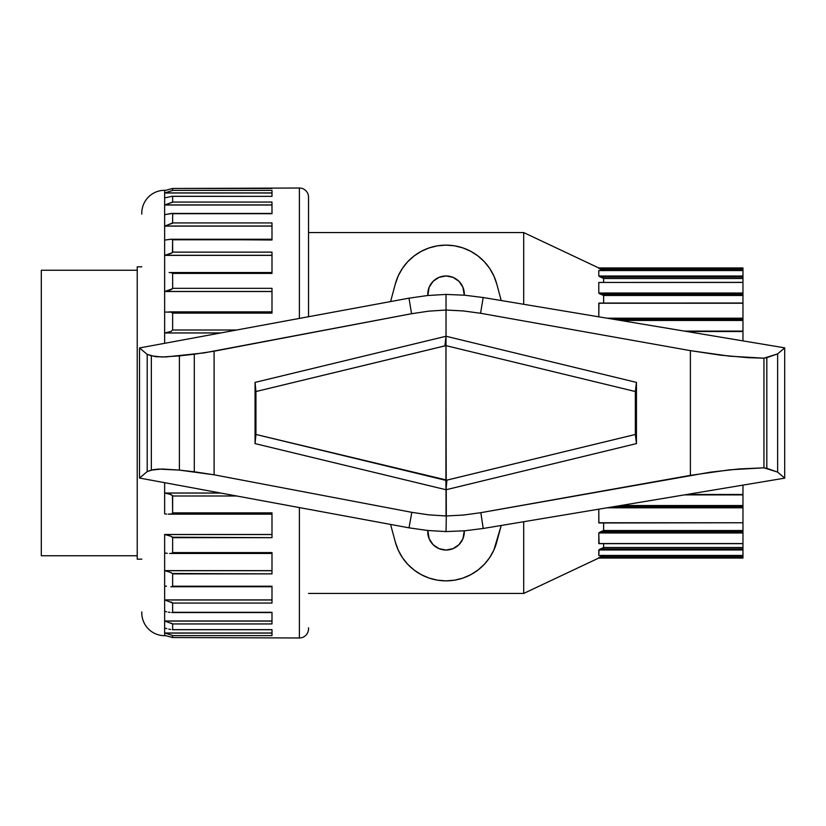 <?xml version="1.0" encoding="UTF-8"?>
<svg xmlns="http://www.w3.org/2000/svg" width="826" height="826" viewBox="0 0 826 826"><rect width="100%" height="100%" fill="white"/><g stroke="black" fill="none" stroke-linecap="round" stroke-linejoin="round"><path stroke-width="1.24" d="M427.806 295.501A18.275 18.275 0 0 1 446.03 275.956L453.03 277.35L458.957 281.305L462.911 287.241L464.284 295.181A18.275 18.275 0 0 0 446.03 275.956L439.04 277.35L433.113 281.305L429.148 287.241L427.806 295.501M446.03 550.044A18.275 18.275 0 0 1 427.806 530.498L429.148 538.758L433.113 544.695L439.04 548.65L446.03 550.044L453.03 548.65L458.957 544.695L462.911 538.758L464.284 530.819A18.275 18.275 0 0 1 446.03 550.044M501.217 525.47L496.756 542.011A52.534 52.534 0 0 1 395.313 542.011L398.215 550.085L402.386 557.581L407.724 564.292L414.084 570.043L421.291 574.689L429.169 578.097L437.491 580.182L446.03 580.874L454.579 580.182L462.901 578.097L470.779 574.689L477.986 570.043L484.346 564.292L489.684 557.581L493.855 550.085L501.217 525.47L496.777 541.928M166.625 514.082L165.004 513.937L166.625 514.082M141.793 611.89L141.793 612.851A22.839 22.839 0 0 0 164.642 635.7L164.642 534.484L271.991 534.484L271.991 514.133L168.215 514.133L271.991 514.133L271.991 512.863L271.991 537.664L172.634 537.664L172.634 552.594L271.991 552.594L271.991 573.874L172.634 573.874L172.634 586.223L271.991 586.223L271.991 603.063L172.634 603.063L172.634 612.293L271.991 612.293L271.991 623.94L172.634 623.94L172.634 629.639L271.991 629.639L271.991 635.597L172.634 635.597L172.634 637.527L165.004 635.483L172.613 637.527L299.394 637.982A9.138 9.138 0 0 0 308.532 628.844L308.532 627.801M167.327 553.337L165.004 553.028L167.327 553.337M271.991 553.461L169.619 553.461L271.991 553.461L271.991 552.594L271.991 573.874L271.991 553.461M166.48 586.284L165.004 585.995L166.48 586.284M170.806 586.749L271.991 586.749L170.806 586.749M166.728 611.808L165.004 611.405L166.728 611.808M170.104 612.417L168.421 612.149L170.104 612.417M271.991 612.551L171.725 612.551L271.991 612.293L271.991 623.94L271.991 612.551M166.904 628.648L165.004 628.142L166.904 628.648M170.641 629.495L168.793 629.102L170.641 629.495M271.991 512.863L172.634 512.863L172.448 495.517L169.134 493.865L165.004 493.07L220.862 493.07L165.004 493.07L171.137 494.598L172.634 496.003L236.711 496.003L172.634 496.003L172.634 512.863L271.991 512.863L271.991 537.664L271.991 534.546L164.642 534.484L164.642 632.995L271.991 632.995L271.991 629.722L172.335 629.722L271.991 629.639L271.991 633.955M598.788 293.013L598.788 282.44L598.788 293.013L742.966 293.013L742.966 294.232L600.585 294.232L742.966 294.232L742.966 295.481L742.966 293.013L598.788 293.013L603.63 295.481L603.63 303.018L603.63 295.481L742.966 295.481L742.966 303.235L598.788 303.235L742.966 303.235L742.966 318.196L607.017 318.196L742.966 318.196L742.966 319.435L614.461 319.435L742.966 319.435L742.966 320.457L620.584 320.457L742.966 320.457L742.966 331.515L686.85 331.515L742.966 331.515L742.966 340.88L742.966 331.112L684.455 331.112L742.966 331.112L742.966 303.235L598.788 303.235L598.788 316.823L598.953 303.059L742.966 303.018L742.966 295.481L603.63 295.481L599.562 293.726M598.788 276.018L598.788 270.546L598.788 276.018L742.966 276.018L742.966 277.113L600.585 277.113L742.966 277.113L742.966 278.507L742.966 276.018L598.788 276.018L603.63 278.507L603.63 282.347L603.63 278.507L742.966 278.507L742.966 282.44L598.788 282.44L742.966 282.44L742.966 293.013L742.966 282.44L598.788 282.44L742.966 282.347L742.966 278.507L603.63 278.507L599.562 276.596M598.788 267.965L742.966 267.965L598.788 267.965L523.694 232.56L523.694 304.288L523.694 232.56L308.532 232.56L523.694 232.56L598.788 267.965M598.788 268.347L742.966 268.347L742.966 269.255L600.585 269.255L603.63 270.701L600.585 269.255L742.966 269.255L742.966 270.546L598.788 270.546L742.966 270.546L742.966 276.018L742.966 270.525L598.788 270.546L742.966 270.525L742.966 267.965L599.562 268.77M172.438 188.504L165.004 190.517L172.634 188.473L299.394 188.018A9.138 9.138 0 0 1 308.532 197.156L308.532 316.73L308.532 197.156A9.138 9.138 0 0 0 299.394 188.018L299.394 318.423L299.394 188.018L172.634 188.473L172.634 190.403L271.991 190.403L271.991 196.361L172.634 196.361L172.634 202.06L271.991 202.06L271.991 213.707L172.634 213.707L172.634 222.937L271.991 222.937L271.991 239.777L172.634 239.777L172.634 252.126L271.991 252.126L271.991 273.406L172.634 273.406L172.634 288.336L271.991 288.336L271.991 313.137L172.634 313.137L172.634 329.997L236.711 329.997L172.634 329.997L171.116 331.412L165.004 332.93L220.862 332.93L165.004 332.93L171.116 331.412L172.634 329.997L172.634 313.137L271.991 313.137L271.991 291.516L164.642 291.516L164.642 190.3A22.839 22.839 0 0 0 141.793 213.149L141.793 214.11M299.394 507.577L299.394 637.982L299.394 507.577M137.23 559.181L141.793 559.181L137.23 559.181L137.23 266.819L137.23 559.181M141.793 266.819L137.23 266.819L141.793 266.819M41.3 555.753L137.23 555.753L41.3 555.753L41.3 270.247L41.3 555.753M137.23 270.247L41.3 270.247L137.23 270.247M600.585 522.713L598.788 522.765L598.788 509.177L598.881 522.91M598.788 558.035L523.694 593.44L308.532 593.44L523.694 593.44L523.694 521.712L523.694 593.44L598.788 558.035L742.966 558.035L742.966 555.454L598.788 555.454L598.788 549.982L603.63 547.493L742.966 547.493L742.966 543.56L598.788 543.56L598.788 532.987L603.63 530.519L603.63 522.982L603.63 530.519L742.966 530.519L742.966 485.12L742.966 494.485L686.85 494.485L742.966 494.888L684.455 494.888M598.788 557.653L742.966 557.653L598.788 557.653L600.585 556.745L742.966 556.745L742.966 547.493L603.63 547.493L603.63 543.653L603.63 547.493L600.585 548.887L742.966 548.887L742.966 522.765L599.263 522.982M600.585 556.745L603.63 555.299L600.058 556.992L742.966 556.745L742.966 557.653M496.777 284.061L501.217 300.53M493.194 274.511L493.948 276.111M488.073 266.158L489.994 268.904M482.229 259.581L485.079 262.503M475.642 254.263L479.276 256.969M468.27 250.061L472.503 252.281M460.763 247.232L464.388 248.43M427.682 248.43L431.317 247.222M419.546 252.291L423.81 250.051M412.804 256.969L416.407 254.274M406.96 262.534L409.872 259.55M402.045 268.935L403.997 266.148M398.122 276.111L398.844 274.562M390.574 301.573L395.313 283.989A52.534 52.534 0 0 1 496.756 283.989L493.855 275.915L489.684 268.419L484.346 261.708L477.986 255.957L470.779 251.31L462.901 247.903L454.579 245.818L445.999 245.126M395.282 541.908L390.574 524.427M398.875 551.489L398.122 549.899M403.986 559.842L402.066 557.096M409.841 566.429L406.991 563.497M416.428 571.737L412.793 569.031M423.8 575.939L419.567 573.719M431.306 578.768L427.682 577.57M464.377 577.57L460.753 578.778M472.524 573.709L468.259 575.949M479.266 569.031L475.662 571.726M485.11 563.456L482.198 566.45M490.024 557.065L488.073 559.852M493.948 549.889L493.215 551.438M164.642 513.896L164.642 482.683L164.642 493.029L220.625 493.029L164.642 493.029L164.642 513.896M164.642 343.317L164.642 291.516L164.642 343.317M165.758 635.7L164.642 635.7L165.758 635.7M483.2 528.475L784.7 478.151L784.7 347.849L483.179 297.525L464.677 295.212L446.03 294.417L427.445 295.532L408.994 298.165L139.532 347.952L139.532 478.048L409.015 527.835L427.445 530.468L446.05 531.583L464.677 530.788L483.2 528.475L464.677 530.788L446.05 531.583L446.298 515.971L463.634 515.032L480.846 512.678L483.2 528.475L480.846 512.678L710.308 472.183L739.136 468.941L763.957 467.826L777.638 472.111L777.638 353.889L784.7 347.849L784.7 478.151L777.638 472.111L784.7 478.151L483.2 528.475M271.991 534.546L164.642 534.484L171.137 536.311L172.634 537.664L171.137 536.311L165.004 534.546L271.991 534.546M164.642 570.632L271.991 570.632L164.642 570.632L171.137 572.635L172.634 573.874L171.137 572.635L164.642 570.632M164.642 599.893L271.991 599.893L271.991 586.223L271.991 603.063L271.991 599.893L164.642 599.893L172.634 603.063L164.642 599.893M164.642 620.987L271.991 620.987L164.642 620.987L172.634 623.94L164.642 620.987M271.991 632.995L164.642 632.995L167.079 633.697L165.004 633.098L271.991 633.098L164.642 632.995L164.642 635.7A22.839 22.839 0 0 1 141.793 612.851M165.004 635.483L172.613 637.527L299.394 637.982A9.138 9.138 0 0 0 308.532 628.844M141.793 213.149A22.839 22.839 0 0 1 164.642 190.3L164.642 291.516L271.991 291.454L271.991 288.336L271.991 313.137M271.991 192.045L271.991 190.403L172.634 190.403L164.642 193.005L271.991 193.005L164.642 193.005L271.991 192.902L271.991 190.403L271.991 196.361L172.335 196.278M172.438 202.287L164.642 205.013L271.991 205.013L164.642 205.013L271.991 204.91L271.991 202.06L271.991 213.707L271.991 202.06L172.634 202.06L165.004 204.91L271.991 204.91M172.448 223.247L164.642 226.107L271.991 226.107L164.642 226.107L271.991 226.014L271.991 222.937L271.991 239.777L271.991 222.937L172.634 222.937L165.004 226.014L271.991 226.014M169.134 272.549L271.991 272.539L271.991 255.368L164.642 255.368L271.991 255.286L271.991 252.126L271.991 272.559M172.045 252.849L164.642 255.368L271.991 255.368L271.991 252.126L172.634 252.126L171.116 253.375L165.004 255.286L271.991 255.286M172.438 288.79L164.642 291.516L271.991 291.516L271.991 288.336L172.634 288.336L171.116 289.699L165.004 291.454L271.991 291.454M220.625 332.971L164.642 332.971L220.625 332.971M742.966 522.765L598.788 522.765L742.966 522.765L742.966 506.565L614.461 506.565L742.966 506.565L742.966 505.543L620.584 505.543L742.966 505.543L742.966 494.888M600.058 293.994L599.067 293.395M600.058 276.865L599.542 276.586L600.058 276.865M600.058 269.008L600.585 269.255L600.058 269.008M599.542 532.285L742.966 531.768L742.966 530.519L603.63 530.519L600.585 531.768L742.966 531.768L742.966 532.987L598.788 532.987L599.542 532.285L598.788 532.987L599.067 543.642L742.966 543.653L598.984 543.653M600.058 549.135L599.542 549.414M742.966 555.454L742.966 549.982L599.067 549.703L598.788 555.454L742.966 555.475L598.819 555.475M599.542 557.24L600.058 556.992L599.542 557.24M598.788 549.982L742.966 549.982L742.966 548.887L600.585 548.887M742.966 543.56L742.966 532.987L598.788 532.987M742.966 507.804L607.017 507.804L742.966 507.804M165.004 312.063L171.137 312.135L172.634 313.137L171.137 312.135L165.004 312.063M271.991 311.867L169.134 311.887M172.634 288.336L172.634 273.406L171.137 272.621L172.634 273.406L271.991 273.406M271.991 239.251L170.806 239.251L164.642 240.077L171.137 239.251L271.991 240.005M171.137 213.469L164.642 214.688L172.056 213.459L271.991 213.707M172.056 196.289L164.642 197.951L172.056 196.289L271.991 196.361M172.438 190.538L165.004 192.902L271.991 192.902M170.042 189.113L169.216 189.34M172.634 222.937L172.045 223.547L172.634 222.937L172.634 213.707L172.056 213.459M271.991 552.594L172.634 552.594L172.634 537.664L172.056 536.859M271.991 586.223L172.634 586.223L172.634 573.874L172.056 573.161M271.991 629.639L172.634 629.639L172.634 623.94L171.116 623.062M172.634 637.527L172.634 635.597L167.079 633.697L172.634 635.597L271.991 635.597M271.991 621.09L165.004 621.09L271.991 621.09M172.634 623.94L271.991 623.94M271.991 599.986L165.004 599.986L271.991 599.986M271.991 612.293L172.634 612.293L172.634 603.063L271.991 603.063M172.314 612.51L171.725 612.551L172.314 612.51M271.991 570.714L165.004 570.714L271.991 570.714M172.448 573.492L271.991 573.874M172.634 586.223L171.911 586.677L172.634 586.223M172.448 537.22L271.991 537.664M171.364 553.337L169.619 553.461L171.364 553.337M172.634 552.594L172.159 553.121L172.634 552.594M170.693 513.958L168.215 514.133L170.693 513.958M172.634 512.863L171.86 513.648L172.634 512.863M171.034 637.156L172.304 637.465M171.116 634.967L172.438 635.462M171.116 601.968L172.045 602.453M172.056 188.586L171.137 188.824M172.634 190.403L172.634 188.473L271.991 188.473M172.634 202.06L172.634 196.361M172.438 252.508L172.634 239.777L171.137 239.251M429.375 247.831L428.849 248.006M446.03 245.126L437.491 245.818L429.169 247.903L421.291 251.31L414.084 255.957L407.724 261.708L402.386 268.419L398.215 275.915L395.313 283.989M462.694 578.169L463.221 577.993M480.577 313.271L463.365 310.948L446.03 310.029L446.03 294.417L464.677 295.212L483.179 297.525L480.577 313.271L483.179 297.525L784.7 347.849L777.638 353.889L763.957 358.174L748.005 357.679L720.179 355.118L690.381 350.637L480.577 313.271L690.381 350.637L690.381 475.363L729.833 469.798L763.957 467.826L763.957 358.174L729.833 356.202L690.381 350.637L690.381 475.363L480.846 512.678L463.634 515.032L446.298 515.971L446.05 531.583L427.445 530.468L409.015 527.835L411.833 512.337L428.859 514.856L446.298 515.971L445.916 345.65L255.936 391.534L255.936 434.466L446.928 480.123L446.03 489.746L445.834 480.35L255.936 434.466L255.058 443.603L255.058 382.397L255.936 391.534L444.894 345.877L446.03 336.254L445.988 345.65L635.339 391.534L635.339 434.466L445.916 480.35L445.988 345.65L444.894 345.877L446.03 336.254L255.058 382.397L255.936 391.534L255.936 434.466L255.058 443.603L446.03 489.746L446.928 480.123L635.339 434.466L636.454 443.603L446.03 489.746L636.454 443.603L635.339 434.466L635.339 391.534L636.454 382.397L636.454 443.603L636.454 382.397L446.03 336.254L445.988 345.65L635.339 391.534L636.454 382.397L446.03 336.254L446.03 310.029L428.725 311.165L411.565 313.715L204.063 352.909L165.84 356.946L155.649 356.718L147.204 354.406L147.204 471.594L139.532 478.048L139.532 347.952L147.204 354.406L139.532 347.952L408.994 298.165L411.565 313.715L408.994 298.165L427.445 295.532L446.03 294.417L446.03 310.029L463.365 310.948L480.577 313.271M214.099 474.805L411.833 512.337L409.015 527.835L139.532 478.048L147.204 471.594L153.223 469.643L158.592 469.065L179.397 470.108L214.099 474.805L214.099 351.195L194.296 354.209L194.296 471.791L179.397 470.108L179.397 355.892L161.999 357.008L151.344 355.861L151.344 470.139L147.204 471.594L147.204 354.406L151.344 355.861L151.344 470.139L161.999 468.992L179.397 470.108L179.397 355.892L194.296 354.209L194.296 471.791L214.099 474.805L214.099 351.195L411.565 313.715L428.725 311.165L446.03 310.029L446.03 336.254L255.058 382.397L255.058 443.603L446.03 489.746L446.03 515.971L428.859 514.856L411.833 512.337L214.099 474.805M766.827 468.342L766.827 357.658L763.957 358.174L763.957 467.826L766.827 468.342L766.827 357.658L777.638 353.889L777.638 472.111L766.827 468.342M165.758 190.3L164.642 190.3M271.991 213.449L171.725 213.449"/></g></svg>
